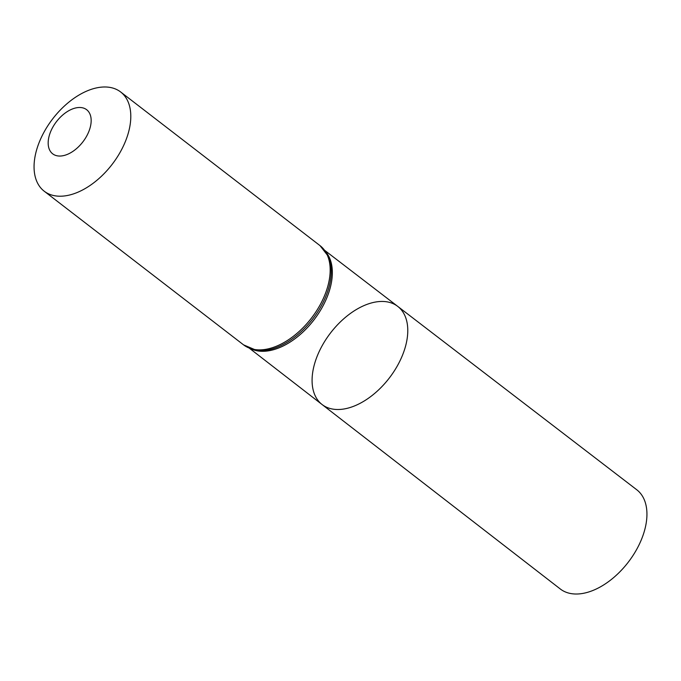 <?xml version="1.0" encoding="UTF-8"?>
<svg xmlns="http://www.w3.org/2000/svg" width="681" height="681" viewBox="0 0 681 681"><rect width="100%" height="100%" fill="white"/><g stroke="black" fill="none" stroke-linecap="round" stroke-linejoin="round"><path stroke-width="1.02" d="M322.07 404.514A61.954 37.029 -52.4 0 0 389.26 378.083A61.954 37.029 -52.4 0 0 397.713 306.373A61.954 37.029 -52.4 0 0 378.253 301.649A61.954 37.029 -52.4 0 0 321.909 346.169A61.954 37.029 -52.4 0 0 322.07 404.514A61.954 37.029 -52.4 0 0 389.26 378.083A61.954 37.029 -52.4 0 0 397.713 306.373L636.761 489.767A62.635 37.429 -52.4 0 1 637.041 548.741A62.635 37.429 -52.4 0 1 580.05 593.815A62.635 37.429 -52.4 0 1 560.293 588.98L249.467 348.297M77.906 107.581A27.836 16.633 127.6 0 1 82.759 142.031A27.836 16.633 127.6 0 1 48.351 145.674A27.836 16.633 127.6 0 1 77.906 107.581M100.95 87.185A62.635 37.429 127.6 0 1 120.665 91.986A62.635 37.429 127.6 0 1 112.076 164.444A62.635 37.429 127.6 0 1 44.197 191.199A62.635 37.429 127.6 0 1 43.976 132.225A62.635 37.429 127.6 0 1 100.95 87.185M326.088 252.217A61.741 36.902 127.6 0 1 313.89 319.985A61.741 36.902 127.6 0 1 251.459 349.047M320.036 245.645A62.635 37.429 127.6 0 1 311.447 318.104A62.635 37.429 127.6 0 1 243.56 344.858L256.124 350.196A62.184 37.166 127.6 0 0 312.664 319.04A62.184 37.166 127.6 0 0 328.387 256.431L320.036 245.645L120.665 91.986M324.854 250.48L397.713 306.373M44.197 191.199L243.56 344.858"/></g></svg>
